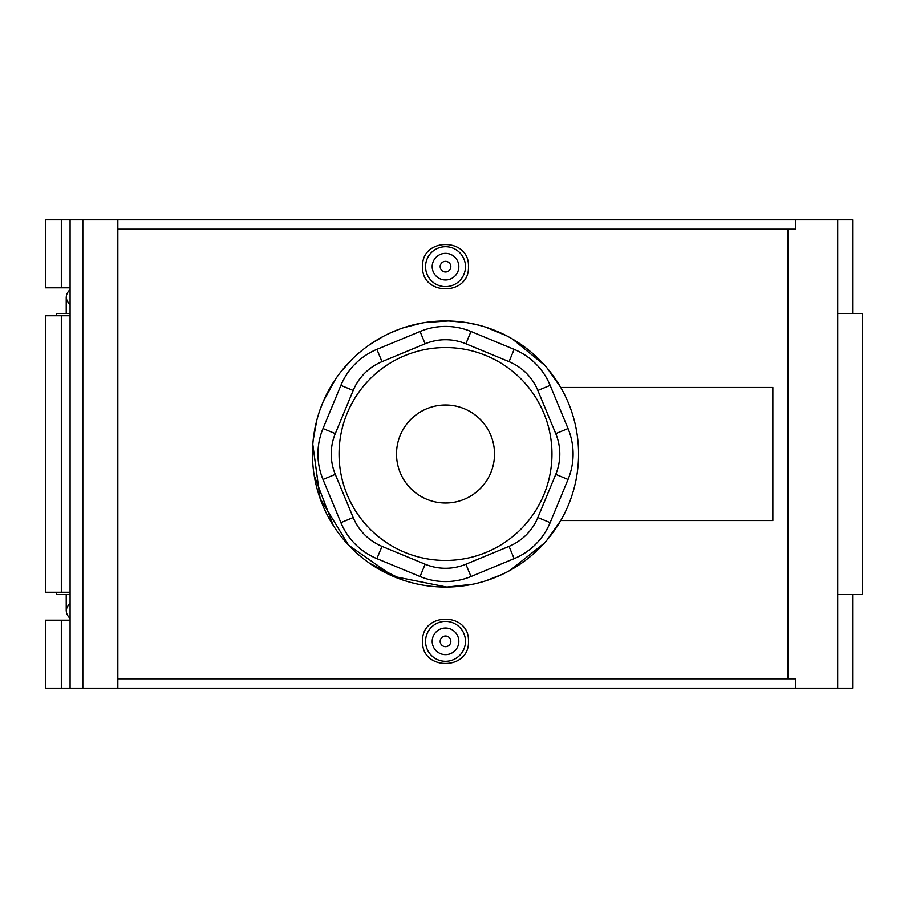 <?xml version="1.0" encoding="UTF-8"?>
<svg xmlns="http://www.w3.org/2000/svg" width="908" height="908" viewBox="0 0 908 908"><rect width="100%" height="100%" fill="white"/><g stroke="black" fill="none" stroke-linecap="round" stroke-linejoin="round"><path stroke-width="1.36" d="M547.342 368.353L560.769 387.466L772.844 387.466L772.844 520.534L560.747 520.534L547.104 539.931M420.052 331.488L376.888 349.364A66.534 66.534 0 0 0 340.886 385.367L322.998 428.542A66.534 66.534 0 0 0 322.998 479.458L340.886 522.633A66.534 66.534 0 0 0 376.888 558.636L420.052 576.512A66.534 66.534 0 0 0 470.98 576.512L514.144 558.636A66.534 66.534 0 0 0 550.146 522.633L568.033 479.458A66.534 66.534 0 0 0 568.033 428.542L550.146 385.367A66.534 66.534 0 0 0 514.144 349.364L470.98 331.488A66.534 66.534 0 0 0 420.052 331.488L425.148 343.78A53.22 53.22 0 0 1 465.883 343.78L509.048 361.656A53.22 53.22 0 0 1 537.854 390.463L555.741 433.627A53.22 53.22 0 0 1 555.741 474.373L537.854 517.537A53.22 53.22 0 0 1 509.048 546.344L465.883 564.22A53.22 53.22 0 0 1 425.148 564.22L381.984 546.344A53.22 53.22 0 0 1 353.178 517.537L335.29 474.373A53.22 53.22 0 0 1 335.29 433.627L353.178 390.463A53.22 53.22 0 0 1 381.984 361.656L425.148 343.78M445.522 347.548A106.452 106.452 0 0 0 353.326 507.22A106.452 106.452 0 0 0 537.706 507.22A106.452 106.452 0 0 0 445.522 347.548M445.522 587.056A133.056 133.056 0 0 0 560.747 387.466A133.056 133.056 0 0 0 330.285 387.466A133.056 133.056 0 0 0 445.522 587.056M837.698 313.487L862.6 313.487L862.6 594.513L837.698 594.513M56.251 315.746L56.251 313.487L70.086 313.487M70.086 594.513L56.251 594.513L56.251 592.254M70.086 287.802L70.086 219.815L45.4 219.815L45.4 287.802L70.086 287.802L70.086 289.55C65.024 294.578 65.024 299.606 70.086 304.645L70.086 315.746L45.4 315.746L45.4 592.254L70.086 592.254L70.086 620.198L45.4 620.198L45.4 688.185L117.836 688.185L117.836 219.815L82.821 219.815L82.821 688.185M70.086 289.55L70.086 304.645M70.086 603.355C65.024 608.394 65.024 613.422 70.086 618.45M61.324 219.815L61.324 287.802M70.086 315.746L70.086 592.254M61.324 315.746L61.324 592.254M61.324 620.198L61.324 688.185M70.086 620.198L70.086 688.185M70.086 219.815L82.821 219.815M852.623 594.513L852.623 688.185L117.836 688.185M117.836 229.179L795.397 229.179L795.397 219.815L117.836 219.815M795.397 219.815L852.623 219.815L852.623 313.487M788.042 678.821L788.042 229.179M795.397 688.185L795.397 678.821L117.836 678.821M544.323 543.12L510.114 570.326M446.827 587.056L393.028 576.274L348.593 545.163L320.093 498.435L312.806 444.421M319.786 410.439L323.18 401.654M351.895 359.454L352.61 358.739M388.692 333.679L399.475 329.161M424.762 322.567L448.064 320.967M467.484 322.771L478.856 325.189M512.26 338.888L544.573 365.164M468.449 266.646C469.822 296.156 421.21 296.156 422.583 266.646C421.21 237.147 469.822 237.147 468.449 266.646M422.583 641.354C421.21 611.844 469.822 611.844 468.449 641.354C469.822 670.853 421.21 670.853 422.583 641.354M506.312 335.642L485.292 327.028M465.248 322.408L448.927 320.978M422.379 322.964L403.561 327.731M383.267 336.391L369.942 344.484M351.736 359.602L340.784 371.928M335.585 379.033L323.305 401.37M316.756 420.438L313.135 440.584M314.225 475.61L333.247 525.426M369.76 563.391L402.88 580.042M446.974 587.056L472.807 584.23M485.757 580.825L502.805 574.094M450.833 641.354A5.323 5.323 0 0 1 442.854 645.963A5.323 5.323 0 0 1 442.854 636.735A5.323 5.323 0 0 1 450.833 641.354M458.824 641.354A13.302 13.302 0 0 1 438.859 652.875A13.302 13.302 0 0 1 438.859 629.823A13.302 13.302 0 0 1 458.824 641.354M465.475 641.354A19.965 19.965 0 0 0 445.522 621.39A19.965 19.965 0 0 0 425.557 641.354A19.965 19.965 0 0 0 445.522 661.308A19.965 19.965 0 0 0 465.475 641.354M450.833 266.646A5.323 5.323 0 0 1 442.854 271.265A5.323 5.323 0 0 1 442.854 262.037A5.323 5.323 0 0 1 450.833 266.646M458.824 266.646A13.302 13.302 0 0 1 438.859 278.177A13.302 13.302 0 0 1 438.859 255.125A13.302 13.302 0 0 1 458.824 266.646M425.557 266.646A19.965 19.965 0 0 1 445.522 246.692A19.965 19.965 0 0 1 465.475 266.646A19.965 19.965 0 0 1 445.522 286.61A19.965 19.965 0 0 1 425.557 266.646M376.888 349.364L381.984 361.656M465.883 343.78L470.98 331.488M509.048 361.656L514.144 349.364M537.854 390.463L550.146 385.367M555.741 433.627L568.033 428.542M555.741 474.373L568.033 479.458M537.854 517.537L550.146 522.633M509.048 546.344L514.144 558.636M465.883 564.22L470.98 576.512M425.148 564.22L420.052 576.512M381.984 546.344L376.888 558.636M353.178 517.537L340.886 522.633M335.29 474.373L322.998 479.458M335.29 433.627L322.998 428.542M353.178 390.463L340.886 385.367M445.522 405.002A48.998 48.998 0 0 1 487.948 478.505A48.998 48.998 0 0 1 403.084 478.505A48.998 48.998 0 0 1 445.522 405.002M66.227 594.513L66.227 610.902M66.227 313.487L66.227 297.098M837.698 219.815L837.698 688.185"/></g></svg>
